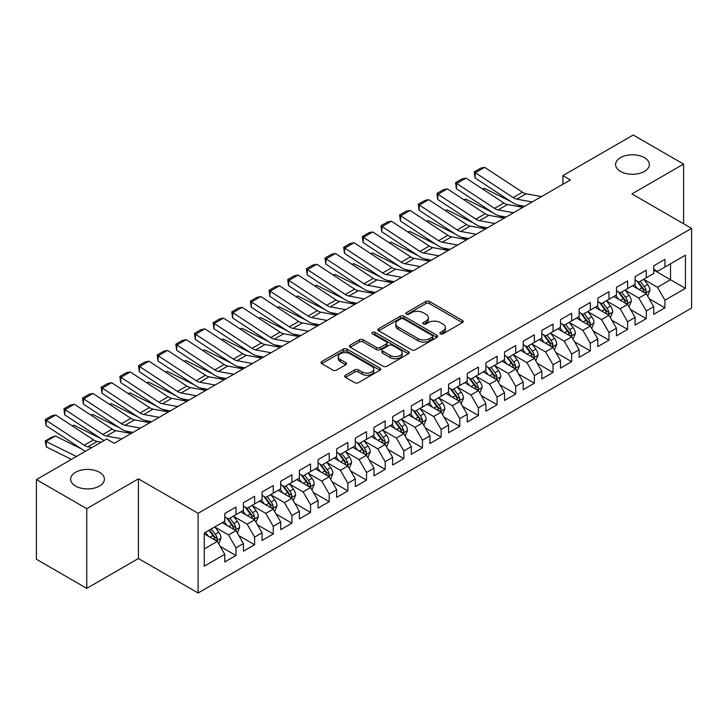 <?xml version="1.0" encoding="UTF-8"?>
<svg xmlns="http://www.w3.org/2000/svg" width="728" height="728" viewBox="0 0 728 728"><rect width="100%" height="100%" fill="white"/><g stroke="black" fill="none" stroke-linecap="round" stroke-linejoin="round"><path stroke-width="1.09" d="M440.431 333.824A1.811 1.046 0 0 0 442.988 333.824L462.444 322.595A2.594 1.492 0 0 0 463.199 321.539A2.594 1.492 0 0 0 462.444 320.484L429.493 301.456A2.594 1.492 0 0 0 425.825 301.456L406.379 312.685A1.811 1.046 0 0 0 405.842 313.431A1.811 1.046 0 0 0 406.379 314.168A1.811 1.046 0 0 0 408.936 314.168L411.457 312.712A8.281 4.787 0 0 1 423.177 312.712L425.916 314.296A8.281 4.787 0 0 1 428.346 317.681A8.281 4.787 0 0 1 425.916 321.066L423.405 322.513A1.811 1.046 0 0 0 422.868 323.259A1.811 1.046 0 0 0 423.405 323.996A1.811 1.046 0 0 0 425.962 323.996L428.483 322.54A8.281 4.787 0 0 1 440.194 322.54L442.942 324.133A8.281 4.787 0 0 1 445.372 327.509A8.281 4.787 0 0 1 442.942 330.894L440.431 332.35A1.811 1.046 0 0 0 439.894 333.087A1.811 1.046 0 0 0 440.431 333.824L440.431 332.35M99.436 472.272A16.881 9.746 0 0 0 81.045 470.161A16.881 9.746 0 0 0 70.625 479.16A16.881 9.746 0 0 0 75.566 486.049A16.881 9.746 0 0 0 93.967 488.17A16.881 9.746 0 0 0 104.386 479.16A16.881 9.746 0 0 0 99.436 472.272M644.417 157.63A16.881 9.746 0 0 0 626.016 155.519A16.881 9.746 0 0 0 615.597 164.528A16.881 9.746 0 0 0 620.538 171.417A16.881 9.746 0 0 0 638.938 173.528A16.881 9.746 0 0 0 649.358 164.528A16.881 9.746 0 0 0 644.417 157.63M345.463 375.229A2.594 1.492 0 0 0 344.699 376.285A2.594 1.492 0 0 0 345.463 377.35L354.709 382.682A2.594 1.492 0 0 0 358.367 382.682L379.971 370.215A2.594 1.492 0 0 0 380.726 369.151A2.594 1.492 0 0 0 379.971 368.095L347.019 349.076A2.594 1.492 0 0 0 343.352 349.076L321.749 361.543A2.594 1.492 0 0 0 320.993 362.599A2.594 1.492 0 0 0 321.749 363.663L332.924 370.106A2.594 1.492 0 0 0 336.582 370.106L345.827 364.764A2.594 1.492 0 0 0 346.583 363.709A2.594 1.492 0 0 0 345.827 362.653L340.285 359.459A6.925 3.995 0 0 1 338.256 356.629A6.925 3.995 0 0 1 342.533 352.934A6.925 3.995 0 0 1 350.086 353.799L371.781 366.33A6.925 3.995 0 0 1 373.801 369.151A6.925 3.995 0 0 1 369.533 372.845A6.925 3.995 0 0 1 361.98 371.981L358.367 369.897A2.594 1.492 0 0 0 354.709 369.897L345.463 375.229L345.463 377.35M86.759 508.663L86.759 588.351L138.42 558.522L138.42 478.842L86.759 508.663L36.4 479.597L106.716 439.002L114.178 443.306L570.37 179.925L562.908 175.612L562.908 184.23M138.42 478.842L198.098 513.295L691.6 228.374L691.6 308.062L198.098 592.983L198.098 513.295M683.583 223.751L683.583 164.091L631.922 193.921L691.6 228.374M683.583 164.091L633.224 135.017L562.908 175.612M411.639 349.813A2.594 1.492 0 0 0 415.297 349.813L436.9 337.337A2.594 1.492 0 0 0 437.665 336.281A2.594 1.492 0 0 0 436.9 335.226L403.949 316.198A2.594 1.492 0 0 0 400.291 316.198L378.687 328.674A2.594 1.492 0 0 0 377.932 329.729A2.594 1.492 0 0 0 378.687 330.785L411.639 349.813M373.091 334.216A1.811 1.046 0 0 1 374.938 334.471L374.938 332.323L408.435 351.66A2.594 1.492 0 0 1 409.191 352.716A2.594 1.492 0 0 1 408.435 353.781L386.832 366.248A2.594 1.492 0 0 1 383.174 366.248L350.223 347.22L350.223 345.108A2.594 1.492 0 0 0 349.458 346.164A2.594 1.492 0 0 0 350.223 347.22M350.223 345.108L359.468 339.776A2.594 1.492 0 0 1 363.126 339.776L376.494 347.484A2.594 1.492 0 0 0 380.153 347.484L386.286 343.944A2.594 1.492 0 0 0 387.041 342.888A2.594 1.492 0 0 0 386.286 341.832L372.372 333.797A1.811 1.046 0 0 1 371.844 333.06A1.811 1.046 0 0 1 372.964 332.095A1.811 1.046 0 0 1 374.938 332.323M653.735 270.052L670.524 279.743L670.524 263.809L685.448 255.191L664.928 267.03L664.928 259.386L653.735 265.847L653.735 273.491L646.282 277.805L646.282 270.161L635.089 276.622L635.089 284.266L627.627 288.57L627.627 280.926L616.434 287.387L616.434 295.031L608.981 299.335L608.981 291.691L597.788 298.152L597.788 305.796L590.326 310.11L590.326 302.457L579.133 308.918L579.133 316.571L571.68 320.875L571.68 313.231L560.487 319.692L560.487 327.336L553.025 331.64L553.025 323.996L541.832 330.457L541.832 338.101L534.37 342.406L534.37 334.762L523.186 341.223L523.186 348.867L515.724 353.18L515.724 345.536L504.531 351.997L504.531 359.641L497.069 363.945L497.069 356.301L485.885 362.762L485.885 370.406L478.423 374.711L478.423 367.067L467.23 373.528L467.23 381.172L459.768 385.485L459.768 377.832L448.584 384.293L448.584 391.946L441.123 396.25L441.123 388.606L429.93 395.067L429.93 402.711L422.468 407.016L422.468 399.372L411.284 405.833L411.284 413.477L403.822 417.781L403.822 410.137L392.629 416.598L392.629 424.242L385.167 428.555L385.167 420.911L373.974 427.372L373.974 435.016L366.521 439.321L366.521 431.677L355.328 438.138L355.328 445.782L347.866 450.086L347.866 442.442L336.673 448.903L336.673 456.547L329.22 460.86L329.22 453.207L318.027 459.668L318.027 467.321L310.565 471.626L310.565 463.982L299.372 470.443L299.372 478.087L291.919 482.391L291.919 474.747L280.726 481.208L280.726 488.852L273.264 493.156L273.264 485.512L262.071 491.973L262.071 499.617L254.618 503.931L254.618 496.287L243.425 502.748L243.425 510.392L235.963 514.696L235.963 507.052L224.77 513.513L224.77 521.157L204.259 533.005L204.259 566.166L224.77 554.327L217.308 541.405L204.259 533.861M685.448 255.191L685.448 288.352L664.928 300.2L657.466 287.278L643.943 279.47M649.167 298.744L664.928 307.844L664.928 300.2M664.928 307.844L653.735 314.305L653.735 306.661L646.282 310.965L638.82 298.043L625.297 290.235M630.521 309.518L646.282 318.609L646.282 310.965M646.282 318.609L635.089 325.07L635.089 317.426L627.627 321.74L620.165 308.818L606.642 301.01M611.866 320.284L627.627 329.384L627.627 321.74M627.627 329.384L616.434 335.845L616.434 328.201L608.981 332.505L601.519 319.583L587.996 311.775M593.22 331.049L608.981 340.149L608.981 332.505M608.981 340.149L597.788 346.61L597.788 338.966L590.326 343.27L582.864 330.348L569.341 322.54M574.565 341.814L590.326 350.914L590.326 343.27M590.326 350.914L579.133 357.375L579.133 349.731L571.68 354.036L564.218 341.123L550.696 333.315M555.919 352.589L571.68 361.689L571.68 354.036M571.68 361.689L560.487 368.15L560.487 360.496L553.025 364.81L545.563 351.888L532.041 344.08M537.264 363.354L553.025 372.454L553.025 364.81M553.025 372.454L541.832 378.915L541.832 371.271L534.37 375.575L526.917 362.653L513.395 354.845M518.618 374.119L534.37 383.219L534.37 375.575M534.37 383.219L523.186 389.68L523.186 382.036L515.724 386.341L508.262 373.419L494.74 365.611M499.963 384.894L515.724 393.985L515.724 386.341M515.724 393.985L504.531 400.446L504.531 392.801L497.069 397.115L489.616 384.193L476.094 376.385M481.317 395.659L497.069 404.759L497.069 397.115M497.069 404.759L485.885 411.22L485.885 403.576L478.423 407.88L470.961 394.958L457.439 387.15M462.662 406.424L478.423 415.524L478.423 407.88M478.423 415.524L467.23 421.985L467.23 414.341L459.768 418.646L452.316 405.724L438.793 397.916M444.016 417.19L459.768 426.29L459.768 418.646M459.768 426.29L448.584 432.751L448.584 425.106L441.123 429.411L433.661 416.498L420.138 408.69M425.361 427.964L441.123 437.064L441.123 429.411M441.123 437.064L429.93 443.525L429.93 435.872L422.468 440.185L415.006 427.263L401.492 419.455M406.706 438.729L422.468 447.829L422.468 440.185M422.468 447.829L411.284 454.29L411.284 446.646L403.822 450.951L396.36 438.029L382.837 430.221M388.06 449.495L403.822 458.594L403.822 450.951M403.822 458.594L392.629 465.056L392.629 457.411L385.167 461.716L377.705 448.794L364.182 440.986M369.405 460.269L385.167 469.36L385.167 461.716M385.167 469.36L373.974 475.821L373.974 468.177L366.521 472.49L359.059 459.568L345.536 451.76M350.76 471.034L366.521 480.134L366.521 472.49M366.521 480.134L355.328 486.595L355.328 478.951L347.866 483.255L340.404 470.334L326.881 462.526M332.104 481.8L347.866 490.9L347.866 483.255M347.866 490.9L336.673 497.361L336.673 489.716L329.22 494.021L321.758 481.099L308.235 473.291M313.459 492.565L329.22 501.665L329.22 494.021M329.22 501.665L318.027 508.126L318.027 500.482L310.565 504.786L303.103 491.873L289.58 484.065M294.804 503.339L310.565 512.439L310.565 504.786M310.565 512.439L299.372 518.9L299.372 511.247L291.919 515.56L284.457 502.639L270.934 494.831M276.158 514.105L291.919 523.205L291.919 515.56M291.919 523.205L280.726 529.665L280.726 522.021L273.264 526.326L265.802 513.404L252.279 505.596M257.503 524.87L273.264 533.97L273.264 526.326M273.264 533.97L262.071 540.431L262.071 532.787L254.618 537.091L247.156 524.169L233.633 516.361M238.857 535.644L254.618 544.735L254.618 537.091M254.618 544.735L243.425 551.196L243.425 543.552L235.963 547.865L228.501 534.944L214.978 527.136M220.202 546.41L235.963 555.51L235.963 547.865M235.963 555.51L224.77 561.971L224.77 554.327M224.77 516.853L228.501 519L235.963 514.696M204.259 548.939L217.308 541.405M243.425 506.078L247.156 508.235L254.618 503.931M228.501 534.944L235.963 530.63L222.158 522.668M243.425 543.552L235.963 530.63M262.071 495.313L265.802 497.47L273.264 493.156M247.156 524.169L254.618 519.865L240.813 511.893M262.071 532.787L254.618 519.865M280.726 484.548L284.457 486.704L291.919 482.391M265.802 513.404L273.264 509.1L259.459 501.128M280.726 522.021L273.264 509.1M299.372 473.782L303.103 475.93L310.565 471.626M284.457 502.639L291.919 498.325L278.114 490.363M299.372 511.247L291.919 498.325M318.027 463.008L321.758 465.165L329.22 460.86M303.103 491.873L310.565 487.56L296.76 479.597M318.027 500.482L310.565 487.56M336.673 452.243L340.404 454.399L347.866 450.086M321.758 481.099L329.22 476.795L315.415 468.823M336.673 489.716L329.22 476.795M355.328 441.477L359.059 443.625L366.521 439.321M340.404 470.334L347.866 466.029L334.061 458.058M355.328 478.951L347.866 466.029M373.974 430.703L377.705 432.86L385.167 428.555M359.059 459.568L366.521 455.255L352.716 447.292M373.974 468.177L366.521 455.255M392.629 419.938L396.36 422.094L403.822 417.781M377.705 448.794L385.167 444.49L371.371 436.518M392.629 457.411L385.167 444.49M411.284 409.172L415.006 411.329L422.468 407.016M396.36 438.029L403.822 433.724L390.017 425.753M411.284 446.646L403.822 433.724M429.93 398.407L433.661 400.555L441.123 396.25M415.006 427.263L422.468 422.959L408.672 414.987M429.93 435.872L422.468 422.959M448.584 387.633L452.316 389.789L459.768 385.485M433.661 416.498L441.123 412.185L427.318 404.222M448.584 425.106L441.123 412.185M467.23 376.867L470.961 379.024L478.423 374.711M452.316 405.724L459.768 401.419L445.973 393.448M467.23 414.341L459.768 401.419M485.885 366.102L489.616 368.25L497.069 363.945M470.961 394.958L478.423 390.654L464.619 382.682M485.885 403.576L478.423 390.654M504.531 355.328L508.262 357.484L515.724 353.18M489.616 384.193L497.069 379.88L483.274 371.917M504.531 392.801L497.069 379.88M523.186 344.562L526.917 346.719L534.37 342.406M508.262 373.419L515.724 369.114L501.92 361.143M523.186 382.036L515.724 369.114M541.832 333.797L545.563 335.954L553.025 331.64M526.917 362.653L534.37 358.349L520.575 350.377M541.832 371.271L534.37 358.349M560.487 323.032L564.218 325.179L571.68 320.875M545.563 351.888L553.025 347.584L539.221 339.612M560.487 360.496L553.025 347.584M579.133 312.257L582.864 314.414L590.326 310.11M564.218 341.123L571.68 336.809L557.875 328.847M579.133 349.731L571.68 336.809M597.788 301.492L601.519 303.649L608.981 299.335M582.864 330.348L590.326 326.044L576.521 318.072M597.788 338.966L590.326 326.044M616.434 290.727L620.165 292.874L627.627 288.57M601.519 319.583L608.981 315.279L595.176 307.307M616.434 328.201L608.981 315.279M635.089 279.952L638.82 282.109L646.282 277.805M620.165 308.818L627.627 304.504L613.822 296.542M635.089 317.426L627.627 304.504M653.735 269.187L657.466 271.344L664.928 267.03M638.82 298.043L646.282 293.739L632.477 285.767M653.735 306.661L646.282 293.739M36.4 479.597L36.4 559.277L86.759 588.351M138.42 558.522L198.098 592.983M657.466 287.278L670.524 279.743L685.448 288.352M441.15 334.079L442.942 333.051A8.281 4.787 0 0 0 445.372 329.666L445.372 327.509M428.346 317.681L428.346 319.838A8.281 4.787 0 0 1 425.916 323.214L424.124 324.251M462.407 322.613L429.493 303.612A2.594 1.492 0 0 0 425.825 303.612L407.098 314.423M436.873 337.364L403.949 318.354A2.594 1.492 0 0 0 400.291 318.354L378.724 330.812M432.323 337.028A1.811 1.046 0 0 0 432.86 336.281A1.811 1.046 0 0 0 432.323 335.544L403.403 318.846A1.811 1.046 0 0 0 400.837 318.846L398.18 320.375A8.281 4.787 0 0 0 395.759 323.76A8.281 4.787 0 0 0 398.18 327.145L417.954 338.556A8.281 4.787 0 0 0 429.675 338.556L432.323 337.028L432.323 339.175A1.811 1.046 0 0 0 432.86 338.438L432.86 336.281M395.759 323.76L395.759 325.916A8.281 4.787 0 0 0 398.18 329.293L398.18 327.145M432.323 339.175L429.675 340.713A8.281 4.787 0 0 1 417.954 340.713L398.18 329.293M350.25 347.247L359.468 341.923L359.468 339.776M387.041 342.888L387.041 345.045A2.594 1.492 0 0 1 386.286 346.1L380.153 349.64A2.594 1.492 0 0 1 376.494 349.64L363.126 341.923A2.594 1.492 0 0 0 359.468 341.923M374.938 334.471L408.399 353.799M390.354 355.491A6.925 3.995 0 0 0 397.907 356.365A6.925 3.995 0 0 0 402.184 352.671A6.925 3.995 0 0 0 400.154 349.84L392.51 345.427A2.594 1.492 0 0 0 388.843 345.427L382.719 348.967A2.594 1.492 0 0 0 381.954 350.022A2.594 1.492 0 0 0 382.719 351.078L390.354 355.491L390.354 357.648A6.925 3.995 0 0 0 397.907 358.513A6.925 3.995 0 0 0 402.184 354.818L402.184 352.671M381.954 350.022L381.954 352.179A2.594 1.492 0 0 0 382.719 353.235L382.719 351.078M390.354 357.648L382.719 353.235M373.801 369.151L373.801 371.307A6.925 3.995 0 0 1 369.533 375.002A6.925 3.995 0 0 1 361.98 374.137L358.367 372.044A2.594 1.492 0 0 0 354.709 372.044L345.491 377.368M338.256 356.629L338.256 358.786A6.925 3.995 0 0 0 340.285 361.607L340.285 359.459M345.791 364.792L340.285 361.607M379.934 370.234L347.019 351.224A2.594 1.492 0 0 0 343.352 351.224L321.785 363.681M647.656 296.132L649.967 290.49A6.989 4.031 -120 0 0 647.738 284.539L643.78 279.243M482.509 188.962L484.348 188.334L511.238 201.72M517.881 205.023L522.185 207.162A19.783 11.421 60 0 1 522.422 207.28M637.464 288.652L634.452 284.63M633.042 286.095L632.705 285.64M644.962 292.984L646.045 292.001L646.2 290.781A6.989 4.031 -120 0 0 644.198 286.577L640.231 281.29M637.974 281.618L642.87 288.151A3.558 2.057 60 0 1 643.516 289.234L646.2 290.781M636.745 280.908L641.96 287.869A6.989 4.031 60 0 1 643.962 292.074L644.098 292.483M484.348 188.334L482.864 189.189M532.168 201.975L516.825 199.154A13.186 7.617 60 0 1 513.176 197.597L475.339 172.736L475.02 177.923L512.858 202.784A19.783 11.421 -120 0 0 518.327 205.114L524.697 206.288M541.495 196.596L526.153 193.766A13.186 7.617 60 0 1 522.504 192.21L484.666 167.358L475.339 172.736L474.228 171.899L480.753 168.132L484.666 167.358M475.02 177.923L474.228 171.899M629.01 306.898L631.322 301.256A6.989 4.031 -120 0 0 629.092 295.304L625.125 290.017M463.863 199.727L465.692 199.099L492.592 212.485M499.235 215.788L503.53 217.936A19.783 11.421 60 0 1 503.767 218.054M618.818 299.417L615.806 295.395M614.396 296.869L614.05 296.405M626.308 303.749L627.39 302.775L627.545 301.556A6.989 4.031 -120 0 0 625.543 297.352L621.585 292.065M619.319 292.392L624.215 298.926A3.558 2.057 60 0 1 624.861 300L627.545 301.556M618.09 291.682L623.305 298.644A6.989 4.031 60 0 1 625.307 302.848L625.452 303.248M465.692 199.099L464.209 199.954M610.355 317.663L612.667 312.021A6.989 4.031 -120 0 0 610.437 306.069L606.479 300.782M445.208 210.492L447.047 209.864L473.937 223.25M480.58 226.563L484.884 228.701A19.783 11.421 60 0 1 485.121 228.82M600.163 310.183L597.151 306.17M595.741 307.635L595.404 307.18M607.662 314.514L608.745 313.541L608.899 312.321A6.989 4.031 -120 0 0 606.897 308.117L602.93 302.83M600.673 303.157L605.569 309.691A3.558 2.057 60 0 1 606.215 310.774L608.899 312.321M599.444 302.448L604.659 309.409A6.989 4.031 60 0 1 606.661 313.613L606.797 314.014M447.047 209.864L445.563 210.729M513.513 212.749L498.18 209.919A13.186 7.617 60 0 1 494.53 208.363L456.693 183.502L456.374 188.689L494.212 213.55A19.783 11.421 -120 0 0 499.681 215.888L506.051 217.053M522.841 207.362L507.498 204.532A13.186 7.617 60 0 1 503.858 202.976L466.02 178.123L456.693 183.502L455.573 182.664L462.107 178.897L466.02 178.123M456.374 188.689L455.573 182.664M494.867 223.514L479.525 220.684A13.186 7.617 60 0 1 475.875 219.128L438.038 194.276L437.719 199.463L475.557 224.315A19.783 11.421 -120 0 0 481.026 226.654L487.396 227.828M504.195 218.127L488.852 215.306A13.186 7.617 60 0 1 485.203 213.75L447.365 188.889L438.038 194.276L436.927 193.43L443.452 189.662L447.365 188.889M437.719 199.463L436.927 193.43M591.709 328.437L594.021 322.795A6.989 4.031 -120 0 0 591.791 316.835L587.824 311.548M426.562 221.267L428.392 220.639L455.291 234.025M461.934 237.328L466.229 239.466A19.783 11.421 60 0 1 466.466 239.585M581.508 320.957L578.496 316.935M577.095 318.4L576.749 317.945M589.007 325.279L590.09 324.306L590.244 323.086A6.989 4.031 -120 0 0 588.242 318.882L584.284 313.595M582.018 313.923L586.914 320.457A3.558 2.057 60 0 1 587.56 321.539L590.244 323.086M580.789 313.213L586.004 320.174A6.989 4.031 60 0 1 588.006 324.379L588.151 324.788M428.392 220.639L426.908 221.494M573.054 339.202L575.366 333.561A6.989 4.031 -120 0 0 573.136 327.609L569.178 322.322M407.908 232.032L409.746 231.404L436.636 244.79M443.279 248.093L447.584 250.241A19.783 11.421 60 0 1 447.811 250.359M562.862 331.722L559.85 327.7M558.44 329.174L558.103 328.71M570.361 336.054L571.444 335.08L571.598 333.861A6.989 4.031 -120 0 0 569.596 329.657L565.629 324.36M563.372 324.697L568.268 331.222A3.558 2.057 60 0 1 568.914 332.305L571.598 333.861M562.143 323.987L567.358 330.949A6.989 4.031 60 0 1 569.36 335.153L569.496 335.553M409.746 231.404L408.262 232.259M476.212 234.279L460.879 231.459A13.186 7.617 60 0 1 457.23 229.902L419.392 205.041L419.073 210.228L456.911 235.089A19.783 11.421 -120 0 0 462.38 237.419L468.75 238.593M485.54 228.901L470.197 226.071A13.186 7.617 60 0 1 466.557 224.515L428.719 199.654L419.392 205.041L418.272 204.204L424.806 200.428L428.719 199.654M419.073 210.228L418.272 204.204M457.566 245.054L442.224 242.224A13.186 7.617 60 0 1 438.575 240.668L400.737 215.806L400.418 220.994L438.256 245.855A19.783 11.421 -120 0 0 443.725 248.184L450.095 249.358M466.894 239.667L451.551 236.837A13.186 7.617 60 0 1 447.902 235.281L410.064 210.428L400.737 215.806L399.627 214.969L406.151 211.202L410.064 210.428M400.418 220.994L399.627 214.969M554.408 349.968L556.72 344.326A6.989 4.031 -120 0 0 554.49 338.374L550.523 333.087M389.262 242.797L391.091 242.169L417.99 255.555M424.633 258.868L428.929 261.006A19.783 11.421 60 0 1 429.165 261.125M544.207 342.488L541.195 338.465M539.794 339.94L539.448 339.485M551.706 346.819L552.789 345.846L552.943 344.626A6.989 4.031 -120 0 0 550.941 340.422L546.983 335.135M544.717 335.462L549.613 341.996A3.558 2.057 60 0 1 550.259 343.079L552.943 344.626M543.488 334.753L548.703 341.714A6.989 4.031 60 0 1 550.705 345.918L550.85 346.319M391.091 242.169L389.607 243.025M438.911 255.819L423.569 252.989A13.186 7.617 60 0 1 419.929 251.433L382.091 226.581L381.772 231.768L419.601 256.62A19.783 11.421 -120 0 0 425.079 258.959L431.449 260.133M448.239 250.432L432.896 247.611A13.186 7.617 60 0 1 429.256 246.055L391.418 221.194L382.091 226.581L380.971 225.735L387.496 221.967L391.418 221.194M381.772 231.768L380.971 225.735M535.753 360.733L538.065 355.091A6.989 4.031 -120 0 0 535.835 349.14L531.877 343.853M370.607 253.562L372.445 252.944L399.335 266.33M405.978 269.633L410.283 271.772A19.783 11.421 60 0 1 410.51 271.89M525.561 353.262L522.549 349.24M521.139 350.705L520.793 350.25M533.06 357.584L534.143 356.611L534.297 355.391A6.989 4.031 -120 0 0 532.295 351.187L528.328 345.9M526.071 346.228L530.967 352.762A3.558 2.057 60 0 1 531.613 353.844L534.297 355.391M524.842 345.518L530.057 352.479A6.989 4.031 60 0 1 532.059 356.684L532.195 357.093M372.445 252.944L370.962 253.799M420.265 266.584L404.923 263.764A13.186 7.617 60 0 1 401.274 262.198L363.436 237.346L363.117 242.533L400.955 267.385A19.783 11.421 -120 0 0 406.424 269.724L412.794 270.898M429.593 261.197L414.25 258.376A13.186 7.617 60 0 1 410.601 256.82L372.763 231.959L363.436 237.346L362.326 236.509L368.85 232.733L372.763 231.959M363.117 242.533L362.326 236.509M517.108 371.507L519.419 365.865A6.989 4.031 -120 0 0 517.189 359.914L513.222 354.618M351.961 264.337L353.79 263.709L380.689 277.095M387.332 280.398L391.628 282.537A19.783 11.421 60 0 1 391.864 282.655M506.906 364.027L503.894 360.005M502.493 361.47L502.147 361.015M514.405 368.359L515.488 367.376L515.642 366.157A6.989 4.031 -120 0 0 513.64 361.952L509.682 356.665M507.416 356.993L512.312 363.527A3.558 2.057 60 0 1 512.958 364.61L515.642 366.157M506.188 356.283L511.402 363.245A6.989 4.031 60 0 1 513.404 367.449L513.549 367.858M353.79 263.709L352.306 264.564M401.61 277.35L386.268 274.529A13.186 7.617 60 0 1 382.628 272.973L344.79 248.111L344.471 253.299L382.3 278.16A19.783 11.421 -120 0 0 387.778 280.489L394.148 281.663M410.938 271.972L395.595 269.142A13.186 7.617 60 0 1 391.946 267.586L354.117 242.733L344.79 248.111L343.671 247.274L350.195 243.507L354.117 242.733M344.471 253.299L343.671 247.274M498.453 382.273L500.764 376.631A6.989 4.031 -120 0 0 498.534 370.679L494.576 365.392M333.306 275.102L335.144 274.474L362.034 287.86M368.677 291.164L372.982 293.311A19.783 11.421 60 0 1 373.209 293.43M488.26 374.793L485.248 370.77M483.838 372.245L483.492 371.781M495.759 379.124L496.842 378.151L496.987 376.931A6.989 4.031 -120 0 0 494.995 372.727L491.027 367.44M488.77 367.767L493.657 374.301A3.558 2.057 60 0 1 494.312 375.375L496.987 376.931M487.542 367.058L492.756 374.019A6.989 4.031 60 0 1 494.758 378.223L494.894 378.624M335.144 274.474L333.661 275.33M382.964 288.124L367.622 285.294A13.186 7.617 60 0 1 363.973 283.738L326.135 258.877L325.816 264.064L363.654 288.925A19.783 11.421 -120 0 0 369.123 291.264L375.493 292.429M392.292 282.737L376.949 279.907A13.186 7.617 60 0 1 373.3 278.351L335.462 253.499L326.135 258.877L325.025 258.04L331.549 254.272L335.462 253.499M325.816 264.064L325.025 258.04M479.807 393.038L482.118 387.396A6.989 4.031 -120 0 0 479.879 381.445L475.921 376.158M314.66 285.867L316.489 285.24L343.389 298.626M350.022 301.938L354.327 304.077A19.783 11.421 60 0 1 354.563 304.195M469.605 385.558L466.593 381.545M465.192 383.01L464.846 382.555M477.104 389.889L478.187 388.916L478.341 387.696A6.989 4.031 -120 0 0 476.34 383.492L472.381 378.205M470.115 378.533L475.011 385.067A3.558 2.057 60 0 1 475.657 386.149L478.341 387.696M468.887 377.823L474.101 384.784A6.989 4.031 60 0 1 476.103 388.989L476.249 389.389M316.489 285.24L315.006 286.104M364.309 298.889L348.967 296.059A13.186 7.617 60 0 1 345.327 294.503L307.489 269.651L307.161 274.838L344.999 299.69A19.783 11.421 -120 0 0 350.468 302.029L356.847 303.203M373.637 293.502L358.294 290.681A13.186 7.617 60 0 1 354.645 289.125L316.807 264.264L307.489 269.651L306.37 268.805L312.894 265.038L316.807 264.264M307.161 274.838L306.37 268.805M461.152 403.812L463.463 398.171A6.989 4.031 -120 0 0 461.234 392.21L457.275 386.923M296.005 296.642L297.843 296.014L324.734 309.4M331.376 312.703L335.681 314.842A19.783 11.421 60 0 1 335.908 314.96M450.96 396.332L447.947 392.31M446.537 393.775L446.191 393.32M458.458 400.655L459.541 399.681L459.686 398.462A6.989 4.031 -120 0 0 457.694 394.257L453.726 388.97M451.469 389.298L456.356 395.832A3.558 2.057 60 0 1 457.002 396.915L459.686 398.462M450.241 388.588L455.455 395.55A6.989 4.031 60 0 1 457.448 399.754L457.594 400.163M297.843 296.014L296.36 296.869M345.664 309.655L330.321 306.834A13.186 7.617 60 0 1 326.672 305.278L288.834 280.416L288.516 285.604L326.353 310.465A19.783 11.421 -120 0 0 331.822 312.794L338.192 313.968M354.982 304.277L339.648 301.447A13.186 7.617 60 0 1 335.999 299.891L298.161 275.029L288.834 280.416L287.715 279.579L294.249 275.803L298.161 275.029M288.516 285.604L287.715 279.579M442.497 414.578L444.817 408.936A6.989 4.031 -120 0 0 442.579 402.984L438.62 397.697M277.359 307.407L279.188 306.779L306.079 320.165M312.721 323.469L317.026 325.616A19.783 11.421 60 0 1 317.262 325.735M432.305 407.098L429.293 403.075M427.882 404.55L427.545 404.086M439.803 411.429L440.886 410.456L441.041 409.236A6.989 4.031 -120 0 0 439.039 405.032L435.08 399.736M432.814 400.072L437.71 406.597A3.558 2.057 60 0 1 438.356 407.68L441.041 409.236M431.586 399.363L436.8 406.324A6.989 4.031 60 0 1 438.802 410.528L438.939 410.929M279.188 306.779L277.705 307.635M327.009 320.429L311.666 317.599A13.186 7.617 60 0 1 308.026 316.043L270.188 291.182L269.861 296.369L307.698 321.23A19.783 11.421 -120 0 0 313.167 323.56L319.537 324.734M336.336 315.042L320.993 312.212A13.186 7.617 60 0 1 317.344 310.656L279.507 285.804L270.188 291.182L269.069 290.345L275.594 286.577L279.507 285.804M269.861 296.369L269.069 290.345M423.851 425.343L426.162 419.701A6.989 4.031 -120 0 0 423.933 413.75L419.965 408.463M258.704 318.172L260.542 317.545L287.433 330.931M294.076 334.243L298.38 336.382A19.783 11.421 60 0 1 298.607 336.5M413.659 417.863L410.647 413.841M409.236 415.315L408.89 414.86M421.157 422.195L422.24 421.221L422.386 420.001A6.989 4.031 -120 0 0 420.384 415.797L416.425 410.51M414.168 410.838L419.055 417.371A3.558 2.057 60 0 1 419.701 418.454L422.386 420.001M412.931 410.128L418.154 417.089A6.989 4.031 60 0 1 420.147 421.294L420.293 421.694M260.542 317.545L259.059 318.4M308.363 331.195L293.02 328.364A13.186 7.617 60 0 1 289.371 326.808L251.533 301.956L251.215 307.143L289.052 331.995A19.783 11.421 -120 0 0 294.522 334.334L300.892 335.508M317.681 325.807L302.348 322.986A13.186 7.617 60 0 1 298.698 321.43L260.861 296.569L251.533 301.956L250.414 301.11L256.948 297.343L260.861 296.569M251.215 307.143L250.414 301.11M405.196 436.108L407.507 430.466A6.989 4.031 -120 0 0 405.278 424.515L401.319 419.228M240.058 328.938L241.887 328.319L268.778 341.705M275.421 345.008L279.725 347.147A19.783 11.421 60 0 1 279.962 347.265M395.004 428.637L391.992 424.615M390.581 426.08L390.244 425.625M402.502 432.96L403.585 431.986L403.74 430.767A6.989 4.031 -120 0 0 401.738 426.562L397.779 421.275M395.513 421.603L400.409 428.137A3.558 2.057 60 0 1 401.055 429.22L403.74 430.767M394.285 420.893L399.499 427.855A6.989 4.031 60 0 1 401.501 432.059L401.638 432.468M241.887 328.319L240.404 329.174M289.708 341.96L274.365 339.139A13.186 7.617 60 0 1 270.716 337.574L232.887 312.721L232.56 317.909L270.397 342.761A19.783 11.421 -120 0 0 275.866 345.099L282.236 346.273M299.035 336.573L283.692 333.752A13.186 7.617 60 0 1 280.043 332.196L242.206 307.334L232.887 312.721L231.768 311.884L238.293 308.108L242.206 307.334M232.56 317.909L231.768 311.884M386.55 446.883L388.861 441.241A6.989 4.031 -120 0 0 386.632 435.289L382.664 429.993M221.403 339.712L223.241 339.084L250.132 352.47M256.775 355.774L261.07 357.912A19.783 11.421 60 0 1 261.306 358.03M376.358 439.403L373.346 435.38M371.935 436.846L371.589 436.391M383.847 443.734L384.93 442.751L385.085 441.532A6.989 4.031 -120 0 0 383.083 437.328L379.124 432.041M376.867 432.368L381.754 438.902A3.558 2.057 60 0 1 382.4 439.985L385.085 441.532M375.63 431.659L380.844 438.62A6.989 4.031 60 0 1 382.846 442.824L382.992 443.234M223.241 339.084L221.758 339.94M271.062 352.725L255.719 349.904A13.186 7.617 60 0 1 252.07 348.348L214.232 323.487L213.914 328.674L251.751 353.535A19.783 11.421 -120 0 0 257.221 355.865L263.591 357.039M280.38 347.347L265.038 344.517A13.186 7.617 60 0 1 261.398 342.961L223.56 318.109L214.232 323.487L213.113 322.65L219.647 318.882L223.56 318.109M213.914 328.674L213.113 322.65M367.895 457.648L370.206 452.006A6.989 4.031 -120 0 0 367.977 446.055L364.018 440.768M202.748 350.477L204.586 349.849L231.477 363.236M238.12 366.539L242.424 368.686A19.783 11.421 60 0 1 242.661 368.805M357.703 450.168L354.691 446.146M353.28 447.62L352.944 447.156M365.201 454.5L366.284 453.526L366.439 452.306A6.989 4.031 -120 0 0 364.437 448.102L360.469 442.815M358.212 443.143L363.108 449.676A3.558 2.057 60 0 1 363.754 450.75L366.439 452.306M356.984 442.433L362.198 449.394A6.989 4.031 60 0 1 364.2 453.599L364.337 453.999M204.586 349.849L203.103 350.705M252.407 363.5L237.064 360.669A13.186 7.617 60 0 1 233.415 359.113L195.586 334.252L195.259 339.439L233.096 364.3A19.783 11.421 -120 0 0 238.566 366.639L244.936 367.804M261.734 358.112L246.392 355.282A13.186 7.617 60 0 1 242.743 353.726L204.905 328.874L195.586 334.252L194.467 333.415L200.992 329.648L204.905 328.874M195.259 339.439L194.467 333.415M349.249 468.413L351.56 462.771A6.989 4.031 -120 0 0 349.331 456.82L345.363 451.533M184.102 361.243L185.94 360.615L212.831 374.001M219.474 377.313L223.769 379.452A19.783 11.421 60 0 1 224.006 379.57M339.057 460.933L336.045 456.92M334.634 458.385L334.289 457.93M346.546 465.265L347.629 464.291L347.784 463.072A6.989 4.031 -120 0 0 345.782 458.868L341.823 453.58M339.557 453.908L344.453 460.442A3.558 2.057 60 0 1 345.099 461.525L347.784 463.072M338.329 453.198L343.543 460.16A6.989 4.031 60 0 1 345.545 464.364L345.691 464.764M185.94 360.615L184.448 361.479M233.761 374.265L218.418 371.435A13.186 7.617 60 0 1 214.769 369.879L176.931 345.026L176.613 350.214L214.451 375.066A19.783 11.421 -120 0 0 219.92 377.404L226.29 378.578M243.079 368.878L227.737 366.057A13.186 7.617 60 0 1 224.097 364.501L186.259 339.639L176.931 345.026L175.812 344.18L182.346 340.413L186.259 339.639M176.613 350.214L175.812 344.18M330.594 479.188L332.905 473.546A6.989 4.031 -120 0 0 330.676 467.585L326.717 462.298M165.447 372.017L167.285 371.389L194.176 384.775M200.819 388.079L205.123 390.217A19.783 11.421 60 0 1 205.36 390.335M320.402 471.708L317.39 467.685M315.979 469.15L315.643 468.695M327.9 476.03L328.983 475.056L329.138 473.837A6.989 4.031 -120 0 0 327.136 469.633L323.168 464.346M320.911 464.673L325.807 471.207A3.558 2.057 60 0 1 326.453 472.29L329.138 473.837M319.683 463.964L324.897 470.925A6.989 4.031 60 0 1 326.899 475.129L327.036 475.539M167.285 371.389L165.802 372.245M215.106 385.03L199.763 382.209A13.186 7.617 60 0 1 196.114 380.653L158.276 355.792L157.958 360.979L195.796 385.84A19.783 11.421 -120 0 0 201.265 388.17L207.635 389.344M224.433 379.652L209.091 376.822A13.186 7.617 60 0 1 205.442 375.266L167.604 350.405L158.276 355.792L157.166 354.955L163.691 351.178L167.604 350.405M157.958 360.979L157.166 354.955M311.948 489.953L314.259 484.311A6.989 4.031 -120 0 0 312.03 478.36L308.062 473.073M146.801 382.782L148.63 382.154L175.53 395.541M182.173 398.844L186.468 400.991A19.783 11.421 60 0 1 186.705 401.11M301.756 482.473L298.744 478.451M297.333 479.925L296.988 479.461M309.245 486.805L310.328 485.831L310.483 484.611A6.989 4.031 -120 0 0 308.481 480.407L304.522 475.111M302.257 475.448L307.152 481.972A3.558 2.057 60 0 1 307.798 483.055L310.483 484.611M301.028 474.738L306.242 481.699A6.989 4.031 60 0 1 308.244 485.904L308.39 486.304M148.63 382.154L147.147 383.01M196.451 395.805L181.117 392.974A13.186 7.617 60 0 1 177.468 391.418L139.63 366.557L139.312 371.744L177.15 396.605A19.783 11.421 -120 0 0 182.619 398.935L188.989 400.109M205.778 390.417L190.436 387.587A13.186 7.617 60 0 1 186.796 386.031L148.958 361.179L139.63 366.557L138.511 365.72L145.045 361.952L148.958 361.179M139.312 371.744L138.511 365.72M293.293 500.718L295.604 495.076A6.989 4.031 -120 0 0 293.375 489.125L289.416 483.838M128.146 393.548L129.984 392.92L156.875 406.306M163.518 409.618L167.822 411.757A19.783 11.421 60 0 1 168.059 411.875M283.101 493.238L280.089 489.216M278.678 490.69L278.342 490.235M290.599 497.57L291.682 496.596L291.837 495.377A6.989 4.031 -120 0 0 289.835 491.173L285.867 485.885M283.611 486.213L288.506 492.747A3.558 2.057 60 0 1 289.153 493.83L291.837 495.377M282.382 485.503L287.596 492.465A6.989 4.031 60 0 1 289.598 496.669L289.735 497.069M129.984 392.92L128.501 393.775M177.805 406.57L162.462 403.74A13.186 7.617 60 0 1 158.813 402.184L120.975 377.332L120.657 382.519L158.495 407.371A19.783 11.421 -120 0 0 163.964 409.709L170.334 410.883M187.132 401.183L171.79 398.362A13.186 7.617 60 0 1 168.141 396.806L130.303 371.944L120.975 377.332L119.865 376.485L126.39 372.718L130.303 371.944M120.657 382.519L119.865 376.485M274.647 511.484L276.959 505.842A6.989 4.031 -120 0 0 274.729 499.89L270.761 494.603M109.5 404.313L111.329 403.694L138.229 417.08M144.872 420.384L149.167 422.522A19.783 11.421 60 0 1 149.404 422.64M264.446 504.013L261.434 499.99M260.033 501.455L259.687 501M271.944 508.335L273.027 507.361L273.182 506.142A6.989 4.031 -120 0 0 271.18 501.938L267.221 496.651M264.956 496.978L269.851 503.512A3.558 2.057 60 0 1 270.498 504.595L273.182 506.142M263.727 496.269L268.941 503.23A6.989 4.031 60 0 1 270.943 507.434L271.089 507.844M111.329 403.694L109.846 404.55M159.15 417.335L143.816 414.514A13.186 7.617 60 0 1 140.167 412.949L102.33 388.097L102.011 393.284L139.849 418.136A19.783 11.421 -120 0 0 145.318 420.475L151.688 421.649M168.477 411.948L153.135 409.127A13.186 7.617 60 0 1 149.495 407.571L111.657 382.71L102.33 388.097L101.21 387.26L107.744 383.483L111.657 382.71M102.011 393.284L101.21 387.26M255.992 522.258L258.304 516.616A6.989 4.031 -120 0 0 256.074 510.665L252.116 505.369M90.845 415.087L92.683 414.459L119.574 427.846M126.217 431.149L130.521 433.287A19.783 11.421 60 0 1 130.749 433.406M245.8 514.778L242.788 510.756M241.377 512.221L241.041 511.766M253.299 519.11L254.381 518.127L254.536 516.907A6.989 4.031 -120 0 0 252.534 512.703L248.566 507.416M246.31 507.744L251.206 514.277A3.558 2.057 60 0 1 251.852 515.36L254.536 516.907M245.081 507.034L250.296 513.995A6.989 4.031 60 0 1 252.298 518.2L252.434 518.609M92.683 414.459L91.2 415.315M140.504 428.1L125.161 425.279A13.186 7.617 60 0 1 121.512 423.723L83.675 398.862L83.356 404.049L121.194 428.91A19.783 11.421 -120 0 0 126.663 431.24L133.033 432.414M149.832 422.722L134.489 419.892A13.186 7.617 60 0 1 130.84 418.336L93.002 393.484L83.675 398.862L82.564 398.025L89.089 394.257L93.002 393.484M83.356 404.049L82.564 398.025M237.346 533.023L239.658 527.381A6.989 4.031 -120 0 0 237.428 521.43L233.461 516.143M72.199 425.853L74.028 425.225L100.928 438.611M227.145 525.543L224.133 521.521M222.732 522.995L222.386 522.531M234.644 529.875L235.726 528.901L235.881 527.682A6.989 4.031 -120 0 0 233.879 523.477L229.921 518.19M227.655 518.518L232.551 525.052A3.558 2.057 60 0 1 233.197 526.126L235.881 527.682M226.426 517.808L231.641 524.77A6.989 4.031 60 0 1 233.643 528.974L233.788 529.374M74.028 425.225L72.545 426.08M121.849 438.875L106.506 436.045A13.186 7.617 60 0 1 102.866 434.489L65.029 409.627L64.71 414.814L102.539 439.676A19.783 11.421 -120 0 0 104.022 440.558M113.768 443.07L114.387 443.179M131.177 433.488L115.834 430.658A13.186 7.617 60 0 1 112.185 429.101L74.356 404.249L65.029 409.627L63.909 408.79L70.434 405.023L74.356 404.249M64.71 414.814L63.909 408.79M218.691 543.789L221.003 538.147A6.989 4.031 -120 0 0 218.773 532.195L214.815 526.908M55.383 435.99L46.055 441.377L46.374 446.937L45.136 441.031L51.661 437.264L55.383 435.99L82.273 449.376M208.499 536.309L205.487 532.295M45.136 441.031L76.413 456.492M71.399 459.386L46.374 446.937M215.998 540.64L217.081 539.666L217.235 538.447A6.989 4.031 -120 0 0 215.233 534.243L211.266 528.956M209.518 529.966L213.896 535.817A3.558 2.057 60 0 1 214.551 536.9L217.235 538.447M209.027 530.248L212.995 535.535A6.989 4.031 60 0 1 214.997 539.739L215.133 540.14M91.892 447.556L87.861 446.81A13.186 7.617 60 0 1 84.211 445.254L46.374 420.402L46.055 425.589L83.893 450.441A19.783 11.421 -120 0 0 85.367 451.324M101.219 442.169L97.188 441.432A13.186 7.617 60 0 1 93.539 439.876L55.701 415.015L46.374 420.402L45.263 419.556L51.788 415.788L55.701 415.015M46.055 425.589L45.263 419.556M442.942 333.051L442.942 330.894M423.405 323.996L423.405 322.513M425.916 323.214L425.916 321.066M406.379 314.168L406.379 312.685M425.825 303.612L425.825 301.456M429.493 303.612L429.493 301.456M462.444 322.595L462.444 320.484M378.687 330.785L378.687 328.674M400.291 318.354L400.291 316.198M403.949 318.354L403.949 316.198M436.9 337.337L436.9 335.226M417.954 340.713L417.954 338.556M429.675 340.713L429.675 338.556M363.126 341.923L363.126 339.776M376.494 349.64L376.494 347.484M380.153 349.64L380.153 347.484M386.286 346.1L386.286 343.944M408.435 353.781L408.435 351.66M354.709 372.044L354.709 369.897M358.367 372.044L358.367 369.897M361.98 374.137L361.98 371.981M345.827 364.764L345.827 362.653M321.749 363.663L321.749 361.543M343.352 351.224L343.352 349.076M347.019 351.224L347.019 349.076M379.971 370.215L379.971 368.095M645.399 293.229L649.922 290.627M644.198 286.577L647.738 284.539M639.038 289.562L641.96 287.869M516.825 199.154L526.153 193.766M513.176 197.597L522.504 192.21M626.753 304.004L631.276 301.392M625.543 297.352L629.092 295.304M620.383 300.327L623.305 298.644M608.098 314.769L612.621 312.157M606.897 308.117L610.437 306.069M601.738 311.093L604.659 309.409M498.18 209.919L507.498 204.532M494.53 208.363L503.858 202.976M479.525 220.684L488.852 215.306M475.875 219.128L485.203 213.75M589.452 325.534L593.975 322.923M588.242 318.882L591.791 316.835M583.082 321.867L586.004 320.174M570.798 336.309L575.32 333.697M569.596 329.657L573.136 327.609M564.437 332.632L567.358 330.949M460.879 231.459L470.197 226.071M457.23 229.902L466.557 224.515M442.224 242.224L451.551 236.837M438.575 240.668L447.902 235.281M552.152 347.074L556.674 344.462M550.941 340.422L554.49 338.374M545.782 343.398L548.703 341.714M423.569 252.989L432.896 247.611M419.929 251.433L429.256 246.055M533.497 357.839L538.019 355.228M532.295 351.187L535.835 349.14M527.136 354.163L530.057 352.479M404.923 263.764L414.25 258.376M401.274 262.198L410.601 256.82M514.851 368.605L519.373 366.002M513.64 361.952L517.189 359.914M508.481 364.937L511.402 363.245M386.268 274.529L395.595 269.142M382.628 272.973L391.946 267.586M496.196 379.379L500.718 376.767M494.995 372.727L498.534 370.679M489.835 375.703L492.756 374.019M367.622 285.294L376.949 279.907M363.973 283.738L373.3 278.351M477.55 390.144L482.072 387.533M476.34 383.492L479.879 381.445M471.18 386.468L474.101 384.784M348.967 296.059L358.294 290.681M345.327 294.503L354.645 289.125M458.895 400.91L463.418 398.298M457.694 394.257L461.234 392.21M452.534 397.242L455.455 395.55M330.321 306.834L339.648 301.447M326.672 305.278L335.999 299.891M440.24 411.684L444.762 409.072M439.039 405.032L442.579 402.984M433.879 408.008L436.8 406.324M311.666 317.599L320.993 312.212M308.026 316.043L317.344 310.656M421.594 422.449L426.117 419.838M420.384 415.797L423.933 413.75M415.233 418.773L418.154 417.089M293.02 328.364L302.348 322.986M289.371 326.808L298.698 321.43M402.939 433.215L407.462 430.603M401.738 426.562L405.278 424.515M396.578 429.538L399.499 427.855M274.365 339.139L283.692 333.752M270.716 337.574L280.043 332.196M384.293 443.98L388.816 441.377M383.083 437.328L386.632 435.289M377.932 440.313L380.844 438.62M255.719 349.904L265.038 344.517M252.07 348.348L261.398 342.961M365.638 454.754L370.161 452.143M364.437 448.102L367.977 446.055M359.277 451.078L362.198 449.394M237.064 360.669L246.392 355.282M233.415 359.113L242.743 353.726M346.992 465.52L351.515 462.908M345.782 458.868L349.331 456.82M340.631 461.843L343.543 460.16M218.418 371.435L227.737 366.057M214.769 369.879L224.097 364.501M328.337 476.285L332.86 473.673M327.136 469.633L330.676 467.585M321.976 472.618L324.897 470.925M199.763 382.209L209.091 376.822M196.114 380.653L205.442 375.266M309.691 487.059L314.214 484.448M308.481 480.407L312.03 478.36M303.321 483.383L306.242 481.699M181.117 392.974L190.436 387.587M177.468 391.418L186.796 386.031M291.036 497.825L295.559 495.213M289.835 491.173L293.375 489.125M284.675 494.148L287.596 492.465M162.462 403.74L171.79 398.362M158.813 402.184L168.141 396.806M272.39 508.59L276.913 505.978M271.18 501.938L274.729 499.89M266.02 504.914L268.941 503.23M143.816 414.514L153.135 409.127M140.167 412.949L149.495 407.571M253.735 519.355L258.258 516.753M252.534 512.703L256.074 510.665M247.374 515.688L250.296 513.995M125.161 425.279L134.489 419.892M121.512 423.723L130.84 418.336M235.089 530.13L239.612 527.518M233.879 523.477L237.428 521.43M228.719 526.453L231.641 524.77M106.506 436.045L115.834 430.658M102.866 434.489L112.185 429.101M216.434 540.895L220.957 538.283M215.233 534.243L218.773 532.195M210.073 537.219L212.995 535.535M87.861 446.81L97.188 441.432M84.211 445.254L93.539 439.876"/></g></svg>
